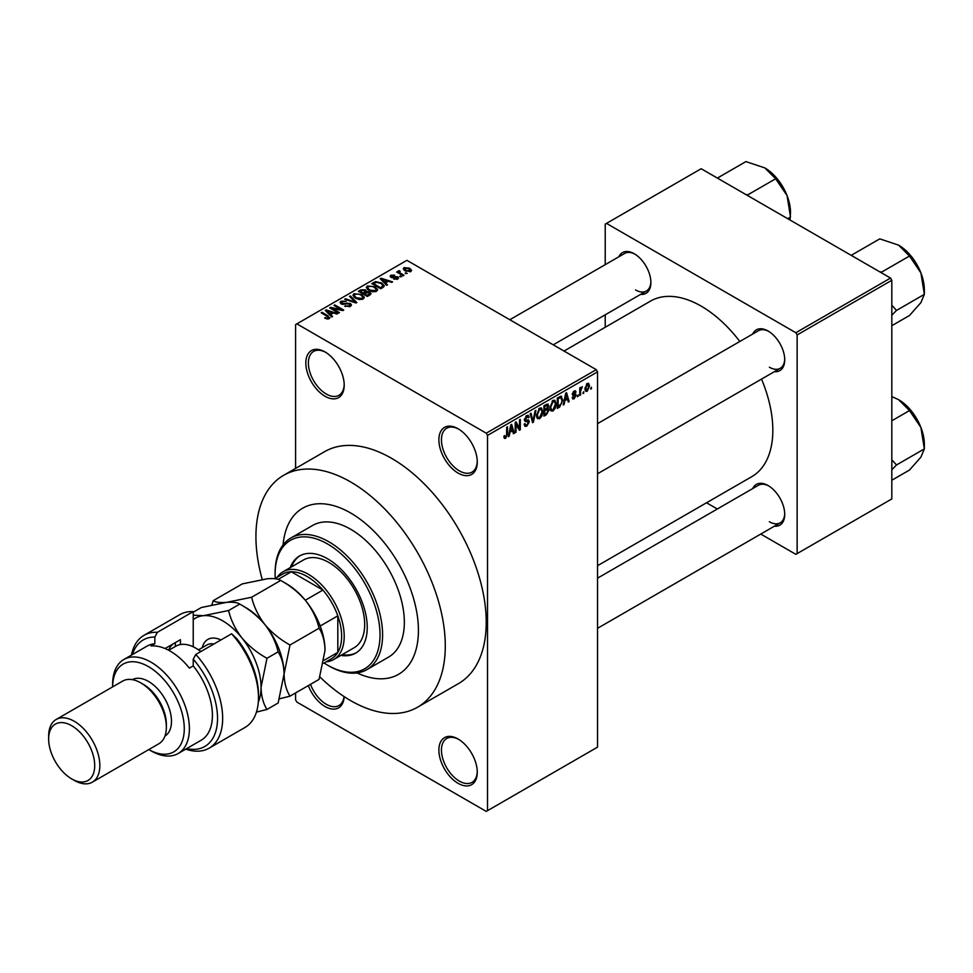 <?xml version="1.0" encoding="UTF-8"?>
<svg xmlns="http://www.w3.org/2000/svg" width="973" height="973" viewBox="0 0 973 973"><rect width="100%" height="100%" fill="white"/><g stroke="black" fill="none" stroke-linecap="round" stroke-linejoin="round"><path stroke-width="1.46" d="M458.076 473.073A27.147 15.665 60 0 1 438.884 439.832A27.147 15.665 60 0 1 458.076 428.752L458.076 428.752A27.147 15.665 60 0 1 477.269 461.993A27.147 15.665 60 0 1 458.076 473.073M458.733 429.142A25.334 14.631 -120 0 0 446.692 428.242A25.334 14.631 -120 0 0 442.812 448.541A25.334 14.631 -120 0 0 459.353 470.859A25.334 14.631 -120 0 0 472.027 472.112A25.334 14.631 -120 0 0 477.257 461.238M458.076 783.326A27.147 15.665 60 0 1 438.884 750.086A27.147 15.665 60 0 1 458.076 739.006L458.076 739.006A27.147 15.665 60 0 1 477.269 772.246A27.147 15.665 60 0 1 458.076 783.326M458.733 739.395A25.334 14.631 -120 0 0 446.692 738.495A25.334 14.631 -120 0 0 442.812 758.794A25.334 14.631 -120 0 0 459.353 781.112A25.334 14.631 -120 0 0 472.027 782.365A25.334 14.631 -120 0 0 477.257 771.492M344.174 696.632A27.147 15.665 60 0 1 325.018 706.507A27.147 15.665 60 0 1 308.307 685.6M310.521 684.323A25.334 14.631 -120 0 0 326.296 704.294A25.334 14.631 -120 0 0 338.957 705.547A25.334 14.631 -120 0 0 344.053 696.559M325.018 396.254A27.147 15.665 60 0 1 305.826 363.014A27.147 15.665 60 0 1 325.018 351.934L325.018 351.934A27.147 15.665 60 0 1 344.211 385.174A27.147 15.665 60 0 1 325.018 396.254M325.663 352.323A25.334 14.631 -120 0 0 313.622 351.411A25.334 14.631 -120 0 0 309.742 371.71A25.334 14.631 -120 0 0 326.296 394.041A25.334 14.631 -120 0 0 338.957 395.293A25.334 14.631 -120 0 0 344.199 384.408M752.713 334.043A23.522 13.586 60 0 1 768.098 331.027L768.098 331.027A23.522 13.586 60 0 1 784.725 359.84A23.522 13.586 60 0 1 774.423 371.65M768.743 331.416A21.71 12.54 -120 0 0 758.514 330.686L597.544 423.632M618.877 256.775A23.522 13.586 60 0 1 634.262 253.758L634.262 253.758A23.522 13.586 60 0 1 650.888 282.571A23.522 13.586 60 0 1 640.599 294.381M634.919 254.148A21.71 12.54 -120 0 0 624.69 253.418L509.803 319.74M752.713 488.58A23.522 13.586 60 0 1 768.098 485.563L768.098 485.563A23.522 13.586 60 0 1 784.725 514.376A23.522 13.586 60 0 1 774.423 526.186M768.743 485.953A21.71 12.54 -120 0 0 758.514 485.223L597.544 578.169M350.608 512.966A95.901 55.364 -120 0 0 302.652 508.21A95.901 55.364 -120 0 0 283.094 544.868A95.901 55.364 -120 0 1 302.652 508.21A95.901 55.364 -120 0 1 350.608 512.966A95.901 55.364 -120 0 1 413.257 597.471A95.901 55.364 -120 0 1 398.553 674.325A95.901 55.364 -120 0 0 413.257 597.471A95.901 55.364 -120 0 0 350.608 512.966M319.898 676.953A133.897 77.305 -120 0 0 350.608 700.596A133.897 77.305 -120 0 0 417.551 707.225A133.897 77.305 -120 0 0 438.081 599.927A133.897 77.305 -120 0 0 350.608 481.939A133.897 77.305 -120 0 0 283.654 475.311A133.897 77.305 -120 0 0 262.211 579.397M417.551 707.225L458.49 683.593A133.897 77.305 -120 0 0 479.02 576.296A133.897 77.305 -120 0 0 391.547 458.307A133.897 77.305 -120 0 0 324.593 451.667L283.654 475.311M597.544 565.702L751.837 476.624A101.326 58.502 -120 0 0 761.518 379.093M739.808 341.487A101.326 58.502 -120 0 0 701.18 306.13A101.326 58.502 -120 0 0 650.511 301.107L564.024 351.046M583.812 391.62L582.997 393.566L583.812 391.62M580.565 391.073L580.565 394.977L579.75 395.439L579.75 387.923L580.565 387.449L580.565 388.653L582.304 386.719L580.565 391.073L579.75 390.611M578.23 394.843L577.415 396.789L578.23 394.843M576.138 395.233L574.167 398.796L572.842 398.991L572.185 397.531L573 396.923L574.228 397.689L575.323 395.889L572.769 395.403L572.294 394.235L574.131 391.024L575.493 390.83L576.028 392.083L574.167 392.083L573.109 393.603L575.663 393.907L576.138 395.233L574.046 394.016M573 396.923L574.228 397.689M575.213 392.691L573.365 391.62M572.44 393.226L573.377 394.077M564.79 400.998L564.085 404.488L563.233 404.975L565.702 393.214L566.566 392.715L569.156 401.557L568.305 402.044L567.6 399.368L564.145 400.621M552.992 411.02L550.657 410.752L549.854 407.663L552.992 400.414L554.865 400.244L556.13 403.917L555.328 408.101L552.992 411.02L550.013 409.305M539.614 418.743L537.278 418.475L536.476 415.386L539.626 408.137L541.487 407.967L542.752 411.64L541.949 415.824L539.614 418.743L536.634 417.028M504.002 437.388L505.668 438.349L504.391 438.349L503.905 436.135L504.719 435.539L505.705 437.12L506.58 435.831L506.702 427.281L507.517 426.806L507.517 433.824L505.668 438.349L504.391 438.349M503.917 436.463L505.705 437.12M486.232 433.18L596.267 369.655L597.544 371.868L597.544 747.13L487.509 810.667L487.509 435.405L486.232 433.18L296.862 323.863L295.585 324.593L295.585 468.414M597.544 371.868L487.509 435.405M509.888 432.693L509.183 436.184L508.332 436.682L510.801 424.909L511.664 424.41L514.255 433.253L513.403 433.739L512.698 431.063L509.244 432.316M516.006 423.973L516.006 432.243L515.191 432.717L515.191 422.379L516.055 421.868L519.497 428.181L519.497 419.886L520.312 419.424L520.312 429.762L519.436 430.261L515.191 423.498M528.57 422.148L525.031 421.37L524.374 419.764L526.697 415.593L528.388 415.362L529.142 417.271L528.339 417.879L526.721 416.785L525.444 420.239L528.144 419.91L529.385 421.662L526.843 426.125L524.994 426.369L524.143 424.192L524.958 423.583L525.542 425.031L526.916 424.873L528.57 422.148L526.49 420.251M526.405 415.775L527.84 416.614L525.821 416.274M525.444 420.239L524.386 419.631L525.444 420.239M528.144 419.91L528.765 420.056M535.928 410.399L533.374 422.221L532.584 422.671L530.163 413.732L531.003 413.245L532.924 421.26L535.077 410.886L535.928 410.399M547.264 407.991L548.918 410.205L546.437 414.668L543.919 416.128L543.919 405.79L548.018 404.026L548.273 408.417M560.862 396.193L562.759 400.025L559.682 407.03L557.298 408.405L557.298 398.066L561.616 396.327M589.516 385.965L587.242 391.243L585.88 391.377L584.98 388.665L587.242 383.459L588.641 383.338L589.516 385.965L588.616 385.454M591.487 387.181L590.684 389.127L591.487 387.181M295.585 692.946L295.585 699.855L296.862 702.08L486.232 811.397L487.509 810.667M407.249 273.425L405.157 273.158L407.249 273.425M401.667 276.648L399.575 276.381L401.667 276.648M387.522 284.821L386.658 285.308L380.188 278.716L381.039 278.217L392.593 281.89L391.742 282.377L388.361 281.246L385.539 282.863L387.522 284.821M377.5 290.331L377.5 289.151L376.539 291.292L372.805 291.827L368.925 290.513L366.274 287.509L367.356 285.977L375.091 286.828L377.621 289.772M364.133 298.054L364.133 296.874L363.16 299.015L359.426 299.55L355.546 298.237L352.895 295.233L353.977 293.7L361.725 294.551L364.243 297.495M350.389 306.386L344.673 306.191L349.416 305.741L349.538 303.904L341.195 303.917L340.051 302.469L341.061 301.168L346.181 301.289L342.131 301.752L342.034 303.467L350.329 303.418L351.521 304.963L350.389 306.386M350.207 306.483L349.538 303.904M342.131 301.752L342.034 304.294M332.62 316.517L331.757 317.003L325.286 310.411L326.137 309.913L337.692 313.586L336.84 314.072L333.459 312.941L330.638 314.571L332.62 316.517M596.267 369.655L406.896 260.326L296.862 323.863M327.305 318.986L324.666 318.013L328.205 317.989L328.412 317.089L321.175 312.783L321.99 312.309L328.071 315.824L329.215 318.609L327.305 318.986M328.205 318.974L328.412 317.089M329.944 317.672L329.215 318.609M339.443 312.576L338.628 313.051L329.665 307.882L330.54 307.371L341.146 309.536L333.97 305.388L334.785 304.926L343.737 310.095L342.873 310.594L332.267 308.441L339.443 312.576M356.811 302.542L356.009 303.004L344.649 299.234L345.488 298.747L355.315 302.202L349.562 296.388L350.414 295.901L356.811 302.542M369.874 295.001L367.356 296.461L358.392 291.292L360.922 289.832L365.422 289.832L366.42 291.426L369.728 292.058L371.066 293.664L369.874 295.001M366.456 291.158L366.42 292.241M383.119 287.363L380.735 288.738L371.771 283.569L375.505 281.598L381.671 282.973L384.359 285.88L383.119 287.363M397.726 279.056L393.639 278.996L396.85 278.497L396.935 277.281L390.964 277.317L390.1 276.21L390.939 275.189L394.685 275.177L391.9 275.712L391.645 276.77L397.58 276.709L398.577 277.962L397.726 279.056M396.85 279.421L396.935 277.281M391.9 275.712L391.645 277.609M403.99 275.31L403.175 275.773L396.668 272.014L398.516 272.148L398.334 270.92L399.453 270.676L400.158 271.345L399.441 272.501L403.99 275.31M398.516 273.085L398.334 271.893M399.453 270.676L399.441 273.62M410.801 271.516L405.157 270.871L403.236 268.755L404.05 267.611L409.621 268.22L411.615 270.372L410.801 271.516M890.538 278.059L891.815 280.273L797.142 334.943L795.853 332.73L890.538 278.059L701.18 168.73L605.218 224.131L605.218 264.656M605.218 314.802L605.218 327.269M797.142 334.943L797.142 553.601L795.853 554.33L760.764 534.068M717.332 509.001L706.544 502.773M797.142 553.601L891.815 498.93L891.815 280.273M795.853 332.73L606.495 223.401M769.375 367.222A21.71 12.54 -120 0 0 780.224 368.293A21.71 12.54 -120 0 0 784.712 359.073M635.539 289.954A21.71 12.54 -120 0 0 646.4 291.024A21.71 12.54 -120 0 0 650.876 281.805M769.375 521.759A21.71 12.54 -120 0 0 780.224 522.829A21.71 12.54 -120 0 0 784.712 513.61M357.03 672.927A95.901 55.364 -120 0 0 398.553 674.325L398.553 674.325A95.901 55.364 -120 0 1 357.03 672.927M325.359 318.39L325.359 317.478M321.99 313.245L321.99 312.309M326.137 311.275L326.137 309.913M330.638 315.872L330.638 314.571M328.023 311.859L329.871 313.805L332.134 312.491L326.697 310.667L328.023 311.859L328.023 313.197M329.871 315.082L329.871 313.805M326.697 311.859L326.697 310.667M332.134 313.707L332.134 312.491M330.54 308.38L330.54 307.371M341.146 310.253L341.146 309.536M334.785 305.863L334.785 304.926M332.267 309.378L332.267 308.441M345.366 306.544L345.366 305.656M349.416 306.811L349.416 305.741M341.061 303.844L341.061 301.168M343.201 304.525L343.201 303.844M346.96 303.758L346.96 302.907M350.329 306.422L350.329 303.418M345.488 299.514L345.488 298.747M350.414 297.264L350.414 295.901M353.977 297.154L353.977 293.7M361.725 295.549L361.725 294.551M355.036 294.308L354.208 295.464L356.373 297.774L362.114 298.407L362.917 297.264L360.874 295.001L358.514 294.041L355.036 294.308M356.373 298.675L356.373 297.774M362.114 299.441L362.114 298.407M360.922 291.036L360.922 289.832M365.398 291.134L365.422 289.832M369.728 295.087L369.728 292.058M360.253 291.426L362.929 292.97L365.228 291.547L364.753 290.392L361.676 290.611L360.253 292.362M362.929 293.907L362.929 292.97M365.228 292.849L364.753 290.392M363.975 294.515L363.975 293.566L367.125 295.391L369.716 293.457L369.716 295.099M367.125 296.327L367.125 295.391M369.582 295.172L368.913 292.532L363.975 293.566M368.852 295.597L368.852 294.393M367.356 289.431L367.356 285.977M375.091 287.826L375.091 286.828M368.414 286.585L367.587 287.74L369.752 290.051L375.493 290.684L376.296 289.54L374.252 287.278L371.881 286.317L368.414 286.585M369.752 290.951L369.752 290.051M375.493 291.718L375.493 290.684M375.505 282.632L375.505 281.598M381.671 283.958L381.671 282.973M373.632 283.702L380.492 287.667L381.963 286.816L382.705 284.882L380.844 283.435L376.417 282.304L373.632 283.702L373.632 284.639M380.492 288.604L380.492 287.667M383.034 287.412L382.705 284.882M381.963 288.02L381.963 286.816M381.039 279.579L381.039 278.217M385.539 284.177L385.539 282.863M382.924 280.163L384.773 282.109L387.035 280.796L381.598 278.971L382.924 280.163L382.924 281.501M384.773 283.386L384.773 282.109M381.598 280.163L381.598 278.971M387.035 282.012L387.035 280.796M394.333 279.275L394.333 278.46M390.939 277.305L390.939 275.189M392.447 277.755L392.447 276.928M397.58 279.142L397.58 276.709M400.389 276.855L400.389 275.906M397.483 272.489L397.483 271.54M400.621 274.301L400.621 273.352M405.972 273.632L405.972 272.683M404.05 270.117L404.05 267.611M409.621 269.217L409.621 268.22M409.888 271.868L408.879 268.718L404.963 268.171L404.513 270.47M404.963 268.171L405.972 270.397L409.888 270.956L410.338 270.299L410.338 271.735M405.972 271.297L405.972 270.397M508.514 435.795L509.183 436.184M513.099 432.584L514.255 433.253M511.652 430.455L512.698 431.063M510.922 427.877L510.156 431.319L512.43 430.017L511.287 425.7L510.922 427.877L510.266 427.488M509.536 430.954L510.156 431.319M515.191 431.781L516.006 432.243M517.745 427.171L519.497 428.181M518.633 428.789L520.312 429.762M524.167 424.581L526.843 426.125M526.478 415.726L529.142 417.271M524.459 418.913L525.189 419.327M526.807 420.166L529.385 421.662M532.28 421.589L533.374 422.221M532.061 420.762L532.924 421.26M541.888 411.141L542.752 411.64M541.304 415.447L541.949 415.824M538.726 408.818L539.626 409.341L537.291 414.936L538.227 417.66L539.614 417.539L541.937 412.078L541.596 409.937L539.383 408.283M536.5 414.486L537.291 414.936M541.596 409.937L539.626 409.341M546.437 404.33L548.687 405.632M546.315 408.696L548.918 410.205M543.919 406.057L544.734 406.519L544.734 409.609L546.267 408.733L547.872 406.276L546.145 404.5M543.919 409.147L544.734 409.609M547.872 406.276L546.157 405.705L544.734 406.519M543.919 410.351L544.734 410.825L544.734 414.449L546.461 413.452L548.103 410.679L546.254 408.733M543.919 413.975L544.734 414.449M545.294 409.292L546.34 409.901L544.734 410.825M548.103 410.679L546.34 409.901M555.267 403.418L556.13 403.917M554.683 407.736L555.328 408.101M552.105 401.095L553.005 401.618L550.669 407.213L551.606 409.937L552.992 409.815L555.315 404.354L554.975 402.214L552.761 400.56M549.879 406.763L550.669 407.213M554.975 402.214L553.005 401.618M558.636 406.422L559.682 407.03M561.908 399.526L562.759 400.025M558.113 398.796L558.113 406.726L561.628 403.187L561.944 400.475L560.716 397.507L558.113 398.796L557.298 398.334M557.298 406.252L558.113 406.726M558.502 397.361L559.548 397.969M559.487 396.802L561.105 397.604L559.597 396.741M563.416 404.099L564.085 404.488M568.001 400.888L569.156 401.557M566.554 398.76L567.6 399.368M565.824 396.181L565.058 399.623L567.332 398.322L566.189 394.004L565.824 396.181L565.155 395.792M564.425 399.258L565.058 399.623M572.197 397.665L574.167 398.796M572.331 393.724L575.116 395.33M574.167 391.012L576.028 392.083M577.415 395.853L578.23 396.315M579.75 394.503L580.565 394.977M579.75 388.178L580.565 388.653M581.027 387.327L582.073 387.923M580.845 387.753L581.489 388.13M579.75 388.896L580.711 389.455M582.997 392.63L583.812 393.092M585.089 390.003L587.242 391.243M586.828 383.751L588.081 384.481L587.23 384.542L585.795 388.191L587.266 390.161L588.701 386.512L586.451 384.104M585.016 387.741L585.795 388.191M585.004 389.419L587.266 390.161M590.684 388.191L591.487 388.665M340.866 655.388A56.093 32.389 -120 0 0 355.619 653.138A56.093 32.389 -120 0 0 364.218 608.198A56.093 32.389 -120 0 0 327.573 558.77A56.093 32.389 -120 0 0 299.526 555.984A56.093 32.389 -120 0 0 290.209 567.636M342.143 654.647A56.093 32.389 -120 0 0 356.252 652.761M324.082 662.99A74.191 42.836 -120 0 0 327.573 665.143A74.191 42.836 -120 0 0 380.029 634.846A74.191 42.836 -120 0 0 327.573 543.992A74.191 42.836 -120 0 0 275.116 574.277A74.191 42.836 -120 0 0 275.237 578.376M328.85 665.873L327.573 665.143L328.85 665.873A75.991 43.882 60 0 0 366.845 669.643L388.604 657.079A75.991 43.882 -120 0 0 400.256 596.181A75.991 43.882 -120 0 0 350.608 529.215A75.991 43.882 -120 0 0 312.601 525.456L290.854 538.008A75.991 43.882 60 0 1 328.85 541.779A75.991 43.882 60 0 1 378.497 608.745A75.991 43.882 60 0 1 366.845 669.643M275.116 574.277L275.116 572.805A75.991 43.882 60 0 1 290.854 538.008M277.244 577.208A50.669 29.251 60 0 1 283.046 571.771L303.515 559.949A50.669 29.251 60 0 1 328.85 562.455A50.669 29.251 60 0 1 361.956 607.103A50.669 29.251 60 0 1 354.184 647.702L333.715 659.524A50.669 29.251 60 0 1 326.101 661.822M300.171 555.632A56.093 32.389 -120 0 0 291.486 566.894M879.495 271.686L881.623 272.112L909.487 256.033L920.896 272.89A36.415 21.029 -120 0 1 924.35 289.747L924.35 294.357L920.896 302.627L909.487 315.507L891.815 325.7M891.815 315.252L896.498 310.436L924.35 294.357L920.896 272.89A36.415 21.029 -120 0 0 898.602 245.147L909.487 256.033M896.498 310.436L891.815 305.218M852.64 256.179L851.886 254.95L879.75 238.872L898.602 245.147M283.046 571.771A50.669 29.251 60 0 1 322.087 585.345A50.669 29.251 60 0 1 344.211 636.33A50.669 29.251 60 0 1 333.715 659.524M323.608 663.27L331.525 658.697A48.857 28.205 -120 0 0 337.813 652.384A48.857 28.205 -120 0 0 341.645 636.33A48.857 28.205 -120 0 0 337.813 615.836A48.857 28.205 -120 0 0 322.927 590.064L291.28 571.783A48.857 28.205 -120 0 0 282.681 574.07L274.678 578.692M305.291 600.244L322.927 590.064A48.857 28.205 -120 0 0 291.28 571.783L278.156 579.361M324.155 660.266L337.813 652.384L337.813 615.836L320.178 626.016M891.815 469.789L896.498 464.972L891.815 459.755M891.815 480.236L909.487 470.044L920.896 457.164L924.35 448.894L896.498 464.972M920.896 427.427L924.35 448.894L924.35 444.284A36.415 21.029 -120 0 0 920.896 427.427A36.415 21.029 -120 0 0 898.602 399.684L909.487 410.57L920.896 427.427M891.815 420.774L909.487 410.57M891.815 396.583L898.602 399.684M745.671 194.418L747.787 194.855L775.651 178.764L787.072 195.622A36.415 21.029 -120 0 1 790.514 212.479L789.991 220.007M787.716 218.694L790.514 217.088L787.072 195.622A36.415 21.029 -120 0 0 764.766 167.879L775.651 178.764M718.804 178.91L718.062 177.682L745.914 161.603L764.766 167.879M193.226 611.616A65.142 37.606 -120 0 0 179.847 614.632L144.028 635.32A65.142 37.606 60 0 1 157.407 632.304L193.226 611.616L193.226 646.802M148.808 749.563A50.669 29.251 -120 0 0 184.274 728.449A50.669 29.251 -120 0 0 148.443 666.614A50.669 29.251 -120 0 0 112.625 686.877L112.625 684.347A54.281 31.343 60 0 1 123.863 659.487A54.281 31.343 60 0 1 151.01 662.187A54.281 31.343 60 0 1 186.475 710.022A54.281 31.343 60 0 1 178.144 753.516A54.281 31.343 60 0 1 151.01 750.828L148.808 749.563L151.01 750.828M92.338 782.17L158.867 743.749A36.183 20.895 -120 0 0 166.359 727.184L166.359 724.228A32.571 18.803 -120 0 0 143.335 684.347L140.769 682.864A36.183 20.895 -120 0 0 122.683 681.076L56.142 719.485A36.183 20.895 60 0 1 74.24 721.273A36.183 20.895 60 0 1 97.884 753.163A36.183 20.895 60 0 1 92.338 782.17A36.183 20.895 60 0 1 74.24 780.37L71.686 778.899A32.571 18.803 -120 0 0 94.709 765.605A32.571 18.803 -120 0 0 71.686 725.712A32.571 18.803 -120 0 0 48.65 739.006A32.571 18.803 -120 0 0 71.686 778.899L74.24 780.37M166.359 727.184A36.183 20.895 -120 0 0 140.769 682.864L143.335 684.347M164.948 736.062A32.571 18.803 -120 0 0 169.667 709.889A32.571 18.803 -120 0 0 148.443 681.392A32.571 18.803 -120 0 0 132.377 679.653M178.144 753.516L201.18 740.222A54.281 31.343 -120 0 0 193.226 665.909L189.394 668.123A54.281 31.343 60 0 0 170.202 651.107A54.281 31.343 60 0 0 151.01 645.963L154.841 643.749A54.281 31.343 -120 0 0 146.899 646.194L123.863 659.487M186.707 748.578A61.518 35.514 -120 0 0 217.393 722.294A61.518 35.514 -120 0 0 193.226 659.207L195.792 654.464L231.61 633.776A65.142 37.606 -120 0 1 258.477 697.641A65.142 37.606 -120 0 1 244.989 727.463L209.171 748.14A65.142 37.606 60 0 1 185.734 749.137M195.792 654.464A65.142 37.606 60 0 1 209.171 748.14M131.452 655.109A65.142 37.606 60 0 1 144.028 635.32M157.407 632.304L154.841 637.047L154.841 643.749M154.841 637.047A61.518 35.514 -120 0 0 132.425 654.549M193.226 665.909L193.226 659.207M231.61 633.776L236.731 638.629A61.518 35.514 60 0 1 258.477 694.686L258.477 697.641M165.082 648.541L180.431 639.675L180.431 644.54M168.584 650.207A43.432 25.067 60 0 1 173.097 643.907M175.322 646.498L175.322 642.63M48.65 739.006L48.65 736.05A36.183 20.895 60 0 1 56.142 719.485M279.543 698.784L290.015 696.157L319.071 679.385L325.018 650.365C324.763 641.414 322.793 634.031 319.071 628.205L290.015 644.99C280.26 639.638 271.881 632.827 264.875 624.532C258.332 615.97 253.917 606.86 251.63 597.24L280.698 580.455C290.441 585.795 298.82 592.606 305.826 600.9C312.369 609.475 316.784 618.573 319.071 628.205M290.015 696.157C286.293 690.344 284.323 682.949 284.067 673.997L290.015 644.99M251.63 597.24L226.49 602.372C219.983 602.846 215.568 602.275 213.245 600.657L242.313 583.885L267.441 578.74C273.948 578.266 278.375 578.838 280.698 580.455M213.245 600.657L211.834 604.902M284.067 674.593A54.281 31.343 -120 0 0 284.067 673.997A54.281 31.343 -120 0 0 264.875 624.532A54.281 31.343 -120 0 0 243.445 606.301M325.018 650.365A54.281 31.343 60 0 0 305.826 600.9A54.281 31.343 -120 0 0 284.384 582.657M193.226 612.212L201.362 607.517L226.49 602.372C233.009 601.91 237.424 602.482 239.747 604.087C249.502 609.439 257.869 616.25 264.875 624.532C271.431 633.119 275.846 642.216 278.132 651.837C281.842 657.663 283.824 665.058 284.067 673.997L278.132 703.017L266.979 709.463C263.269 703.637 261.287 696.242 261.044 687.303A54.281 31.343 -120 0 0 241.851 637.838A54.281 31.343 -120 0 0 203.466 615.678A54.281 31.343 -120 0 0 193.226 619.692M258.307 702.141A54.281 31.343 -120 0 0 261.044 687.303L266.979 658.283C257.237 652.932 248.857 646.121 241.851 637.838C235.308 629.251 230.881 620.154 228.594 610.533L203.466 615.678L193.226 615.179M256.446 712.09L266.979 709.463M228.594 610.533L239.747 604.087M266.979 658.283L278.132 651.837M200.803 651.569A39.808 22.987 -120 0 0 195.792 648.152A39.808 22.987 -120 0 0 175.882 646.169L168.743 650.292M195.792 648.152L197.069 648.882A37.996 21.941 60 0 1 200.973 651.472M328.071 316.797L328.071 315.824M345.087 304.306L345.087 303.454M353.576 302.202L353.576 301.569M364.461 293.299L364.461 292.082M374.058 283.459L374.058 282.243M393.749 277.633L393.749 276.612M506.702 433.35L507.517 433.824M524.398 420.129L526.539 421.358M531.659 419.278L532.608 419.825M545.391 414.072L546.437 414.668M545.099 405.096L546.157 405.705M572.306 394.211L574.313 395.379M202.262 647.665A29.677 17.137 60 0 1 220.883 639.966M213.89 644.017A25.334 14.631 -120 0 0 206.921 644.977L198.565 649.794M328.582 317.466L328.582 318.889M341.389 302.627L341.389 304.026M354.208 295.464L354.208 297.337M362.917 297.264L362.917 299.149M367.587 287.74L367.587 289.613M376.296 289.54L376.296 291.426M397.373 277.852L397.373 279.239M391.328 276.344L391.328 277.5M399.185 272.026L399.185 273.474M525.542 425.031L524.143 424.216M538.227 417.66L536.573 416.699M551.606 409.937L549.952 408.976M573.389 397.811L572.501 397.3M574.897 391.973L573.729 391.292M913.258 258.903L919.765 270.178M597.544 473.766L780.224 368.293M780.224 522.829L597.544 628.303M646.4 291.024L553.236 344.819M913.258 413.44L919.765 424.714M779.434 181.647L785.941 192.909"/></g></svg>
